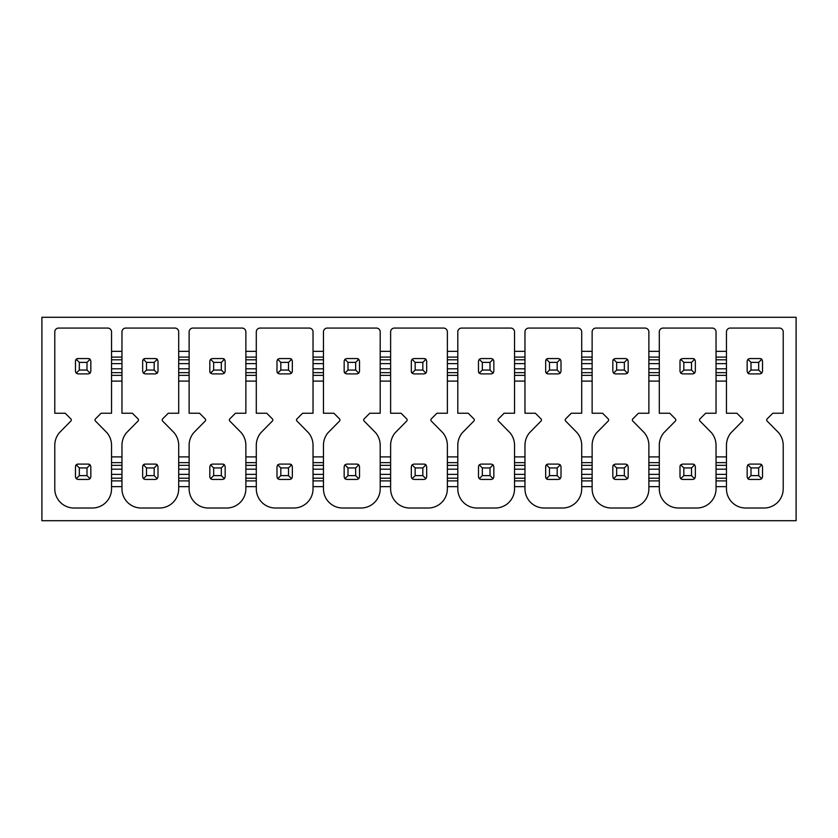 <?xml version="1.0" encoding="UTF-8"?>
<svg xmlns="http://www.w3.org/2000/svg" width="838" height="838" viewBox="0 0 838 838"><rect width="100%" height="100%" fill="white"/><g stroke="black" fill="none" stroke-linecap="round" stroke-linejoin="round"><path stroke-width="1.26" d="M796.1 317.288L796.1 520.712L41.9 520.712L41.9 317.288L796.1 317.288M121.96 486.648L121.96 488.826A19.19 19.19 0 0 0 141.151 508.017L159.513 508.017A19.19 19.19 0 0 0 178.704 488.826L178.704 486.648L189.126 486.648L189.126 488.826A19.19 19.19 0 0 0 208.316 508.017L226.679 508.017A19.19 19.19 0 0 0 245.869 488.826L245.869 486.648L256.292 486.648L256.292 488.826A19.19 19.19 0 0 0 275.482 508.017L293.845 508.017A19.19 19.19 0 0 0 313.035 488.826L313.035 486.648L323.458 486.648L323.458 488.826A19.19 19.19 0 0 0 342.648 508.017L361.01 508.017A19.19 19.19 0 0 0 380.201 488.826L380.201 486.648L390.623 486.648L390.623 488.826A19.19 19.19 0 0 0 409.813 508.017L428.187 508.017A19.19 19.19 0 0 0 447.377 488.826L447.377 486.648L457.799 486.648L457.799 488.826A19.19 19.19 0 0 0 476.99 508.017L495.352 508.017A19.19 19.19 0 0 0 514.542 488.826L514.542 486.648L524.965 486.648L524.965 488.826A19.19 19.19 0 0 0 544.155 508.017L562.518 508.017A19.19 19.19 0 0 0 581.708 488.826L581.708 486.648L592.131 486.648L592.131 488.826A19.19 19.19 0 0 0 611.321 508.017L629.684 508.017A19.19 19.19 0 0 0 648.874 488.826L648.874 486.648L659.297 486.648L659.297 488.826A19.19 19.19 0 0 0 678.487 508.017L696.849 508.017A19.19 19.19 0 0 0 716.04 488.826L716.04 486.648L726.462 486.648L726.462 488.826A19.19 19.19 0 0 0 745.652 508.017L764.026 508.017A19.19 19.19 0 0 0 783.216 488.826L783.216 445.24A19.703 19.703 0 0 0 778.712 432.806L767.137 421.043A1.54 1.54 0 0 1 767.147 418.885L772.783 413.239L783.216 413.239L783.216 331.9A3.834 3.834 0 0 0 779.371 328.067L730.307 328.067A3.834 3.834 0 0 0 726.462 331.9L726.462 357.103L716.04 357.103L716.04 331.9A3.834 3.834 0 0 0 712.206 328.067L663.141 328.067A3.834 3.834 0 0 0 659.297 331.9L659.297 357.103L648.874 357.103L648.874 331.9A3.834 3.834 0 0 0 645.04 328.067L595.965 328.067A3.834 3.834 0 0 0 592.131 331.9L592.131 357.103L581.708 357.103L581.708 331.9A3.834 3.834 0 0 0 577.874 328.067L528.799 328.067A3.834 3.834 0 0 0 524.965 331.9L524.965 357.103L514.542 357.103L514.542 331.9A3.834 3.834 0 0 0 510.698 328.067L461.633 328.067A3.834 3.834 0 0 0 457.799 331.9L457.799 357.103L447.377 357.103L447.377 331.9A3.834 3.834 0 0 0 443.532 328.067L394.468 328.067A3.834 3.834 0 0 0 390.623 331.9L390.623 357.103L380.201 357.103L380.201 331.9A3.834 3.834 0 0 0 376.367 328.067L327.302 328.067A3.834 3.834 0 0 0 323.458 331.9L323.458 357.103L313.035 357.103L313.035 331.9A3.834 3.834 0 0 0 309.201 328.067L260.126 328.067A3.834 3.834 0 0 0 256.292 331.9L256.292 357.103L245.869 357.103L245.869 331.9A3.834 3.834 0 0 0 242.035 328.067L192.96 328.067A3.834 3.834 0 0 0 189.126 331.9L189.126 357.103L178.704 357.103L178.704 331.9A3.834 3.834 0 0 0 174.859 328.067L125.794 328.067A3.834 3.834 0 0 0 121.96 331.9L121.96 357.103L111.538 357.103L111.538 331.9A3.834 3.834 0 0 0 107.693 328.067L58.629 328.067A3.834 3.834 0 0 0 54.784 331.9L54.784 413.239L65.217 413.239L70.853 418.885A1.54 1.54 0 0 1 70.863 421.043L59.289 432.806A19.641 19.641 0 0 0 54.784 445.24L54.784 488.826A19.19 19.19 0 0 0 73.974 508.017L92.348 508.017A19.19 19.19 0 0 0 111.538 488.826L111.538 486.648L121.96 486.648L121.96 462.649L111.538 462.649L111.538 445.24A19.703 19.703 0 0 0 107.034 432.806L95.459 421.043A1.54 1.54 0 0 1 95.469 418.885L101.105 413.239L111.538 413.239L111.538 381.101L121.96 381.101L121.96 413.239L132.383 413.239L138.029 418.885A1.54 1.54 0 0 1 138.029 421.043L126.454 432.806A19.641 19.641 0 0 0 121.96 445.24L121.96 462.649M716.04 456.899L716.04 445.24A19.703 19.703 0 0 0 711.546 432.806L699.971 421.043A1.54 1.54 0 0 1 699.971 418.885L705.617 413.239L716.04 413.239L716.04 381.101L726.462 381.101L726.462 413.239L736.895 413.239L742.531 418.885A1.54 1.54 0 0 1 742.541 421.043L730.966 432.806A19.641 19.641 0 0 0 726.462 445.24L726.462 462.649L716.04 462.649L716.04 456.899L726.462 456.899M648.874 456.899L648.874 445.24A19.703 19.703 0 0 0 644.37 432.806L632.795 421.043A1.54 1.54 0 0 1 632.805 418.885L638.451 413.239L648.874 413.239L648.874 381.101L659.297 381.101L659.297 413.239L669.73 413.239L675.365 418.885A1.54 1.54 0 0 1 675.376 421.043L663.801 432.806A19.641 19.641 0 0 0 659.297 445.24L659.297 462.649L648.874 462.649L648.874 456.899L659.297 456.899M581.708 456.899L581.708 445.24A19.703 19.703 0 0 0 577.204 432.806L565.629 421.043A1.54 1.54 0 0 1 565.64 418.885L571.275 413.239L581.708 413.239L581.708 381.101L592.131 381.101L592.131 413.239L602.564 413.239L608.199 418.885A1.54 1.54 0 0 1 608.21 421.043L596.635 432.806A19.641 19.641 0 0 0 592.131 445.24L592.131 462.649L581.708 462.649L581.708 456.899L592.131 456.899M514.542 456.899L514.542 445.24A19.703 19.703 0 0 0 510.038 432.806L498.463 421.043A1.54 1.54 0 0 1 498.474 418.885L504.109 413.239L514.542 413.239L514.542 381.101L524.965 381.101L524.965 413.239L535.388 413.239L541.034 418.885A1.54 1.54 0 0 1 541.044 421.043L529.469 432.806A19.641 19.641 0 0 0 524.965 445.24L524.965 462.649L514.542 462.649L514.542 456.899L524.965 456.899M447.377 456.899L447.377 445.24A19.703 19.703 0 0 0 442.873 432.806L431.298 421.043A1.54 1.54 0 0 1 431.308 418.885L436.944 413.239L447.377 413.239L447.377 381.101L457.799 381.101L457.799 413.239L468.222 413.239L473.868 418.885A1.54 1.54 0 0 1 473.868 421.043L462.293 432.806A19.641 19.641 0 0 0 457.799 445.24L457.799 462.649L447.377 462.649L447.377 456.899L457.799 456.899M380.201 456.899L380.201 445.24A19.703 19.703 0 0 0 375.707 432.806L364.132 421.043A1.54 1.54 0 0 1 364.132 418.885L369.778 413.239L380.201 413.239L380.201 381.101L390.623 381.101L390.623 413.239L401.056 413.239L406.692 418.885A1.54 1.54 0 0 1 406.702 421.043L395.127 432.806A19.641 19.641 0 0 0 390.623 445.24L390.623 462.649L380.201 462.649L380.201 456.899L390.623 456.899M313.035 456.899L313.035 445.24A19.703 19.703 0 0 0 308.531 432.806L296.956 421.043A1.54 1.54 0 0 1 296.966 418.885L302.612 413.239L313.035 413.239L313.035 381.101L323.458 381.101L323.458 413.239L333.891 413.239L339.526 418.885A1.54 1.54 0 0 1 339.537 421.043L327.962 432.806A19.641 19.641 0 0 0 323.458 445.24L323.458 462.649L313.035 462.649L313.035 456.899L323.458 456.899M245.869 456.899L245.869 445.24A19.703 19.703 0 0 0 241.365 432.806L229.79 421.043A1.54 1.54 0 0 1 229.801 418.885L235.436 413.239L245.869 413.239L245.869 381.101L256.292 381.101L256.292 413.239L266.725 413.239L272.36 418.885A1.54 1.54 0 0 1 272.371 421.043L260.796 432.806A19.641 19.641 0 0 0 256.292 445.24L256.292 462.649L245.869 462.649L245.869 456.899L256.292 456.899M178.704 456.899L178.704 445.24A19.703 19.703 0 0 0 174.199 432.806L162.624 421.043A1.54 1.54 0 0 1 162.635 418.885L168.27 413.239L178.704 413.239L178.704 381.101L189.126 381.101L189.126 413.239L199.549 413.239L205.195 418.885A1.54 1.54 0 0 1 205.205 421.043L193.63 432.806A19.641 19.641 0 0 0 189.126 445.24L189.126 462.649L178.704 462.649L178.704 456.899L189.126 456.899M726.462 486.648L726.462 462.649M726.462 445.24L726.462 488.826M726.462 480.897L716.04 480.897L716.04 462.649M716.04 480.897L716.04 486.648M716.04 488.826L716.04 445.24M659.297 486.648L659.297 462.649M659.297 445.24L659.297 488.826M659.297 480.897L648.874 480.897L648.874 462.649M648.874 480.897L648.874 486.648M648.874 488.826L648.874 445.24M592.131 486.648L592.131 462.649M592.131 445.24L592.131 488.826M592.131 480.897L581.708 480.897L581.708 462.649M581.708 480.897L581.708 486.648M581.708 488.826L581.708 445.24M524.965 486.648L524.965 462.649M524.965 445.24L524.965 488.826M524.965 480.897L514.542 480.897L514.542 462.649M514.542 480.897L514.542 486.648M514.542 488.826L514.542 445.24M457.799 486.648L457.799 462.649M457.799 445.24L457.799 488.826M457.799 480.897L447.377 480.897L447.377 462.649M447.377 480.897L447.377 486.648M447.377 488.826L447.377 445.24M390.623 486.648L390.623 462.649M390.623 445.24L390.623 488.826M390.623 480.897L380.201 480.897L380.201 462.649M380.201 480.897L380.201 486.648M380.201 488.826L380.201 445.24M323.458 486.648L323.458 462.649M323.458 445.24L323.458 488.826M323.458 480.897L313.035 480.897L313.035 462.649M313.035 480.897L313.035 486.648M313.035 488.826L313.035 445.24M256.292 486.648L256.292 462.649M256.292 445.24L256.292 488.826M256.292 480.897L245.869 480.897L245.869 462.649M245.869 480.897L245.869 486.648M245.869 488.826L245.869 445.24M189.126 486.648L189.126 462.649M189.126 445.24L189.126 488.826M189.126 480.897L178.704 480.897L178.704 462.649M178.704 480.897L178.704 486.648M178.704 488.826L178.704 445.24M121.96 445.24L121.96 488.826M121.96 480.897L111.538 480.897L111.538 462.649M111.538 480.897L111.538 486.648M111.538 488.826L111.538 445.24M121.96 357.103L121.96 375.351L111.538 375.351L111.538 357.103M111.538 375.351L111.538 381.101M121.96 375.351L121.96 381.101M189.126 357.103L189.126 375.351L178.704 375.351L178.704 357.103M178.704 375.351L178.704 381.101M189.126 375.351L189.126 381.101M256.292 357.103L256.292 375.351L245.869 375.351L245.869 357.103M245.869 375.351L245.869 381.101M256.292 375.351L256.292 381.101M323.458 357.103L323.458 375.351L313.035 375.351L313.035 357.103M313.035 375.351L313.035 381.101M323.458 375.351L323.458 381.101M390.623 357.103L390.623 375.351L380.201 375.351L380.201 357.103M380.201 375.351L380.201 381.101M390.623 375.351L390.623 381.101M457.799 357.103L457.799 375.351L447.377 375.351L447.377 357.103M447.377 375.351L447.377 381.101M457.799 375.351L457.799 381.101M524.965 357.103L524.965 375.351L514.542 375.351L514.542 357.103M514.542 375.351L514.542 381.101M524.965 375.351L524.965 381.101M592.131 357.103L592.131 375.351L581.708 375.351L581.708 357.103M581.708 375.351L581.708 381.101M592.131 375.351L592.131 381.101M659.297 357.103L659.297 375.351L648.874 375.351L648.874 357.103M648.874 375.351L648.874 381.101M659.297 375.351L659.297 381.101M726.462 357.103L726.462 375.351L716.04 375.351L716.04 357.103M716.04 375.351L716.04 381.101M726.462 375.351L726.462 381.101M748.952 479.346A2.493 2.493 0 0 1 747.894 478.718L749.654 479.451L760.024 479.451L761.784 478.718L762.517 476.958L762.517 466.598L761.784 464.828L760.024 464.095L749.654 464.095L747.894 464.828L747.161 466.598L747.161 476.958L747.894 478.718L751.005 475.617L751.005 467.939L758.673 467.939L758.673 475.617L751.005 475.617M760.726 464.2A2.493 2.493 0 0 1 761.784 464.828L758.673 467.939M748.952 373.8A2.493 2.493 0 0 1 747.894 373.172L749.654 373.905L760.024 373.905L761.784 373.172L762.517 371.402L762.517 361.042L761.784 359.282L760.024 358.549L749.654 358.549L747.894 359.282L747.161 361.042L747.161 371.402L747.894 373.172L751.005 370.061L751.005 362.383L758.673 362.383L758.673 370.061L751.005 370.061M760.726 358.654A2.493 2.493 0 0 1 761.784 359.282L758.673 362.383M747.894 464.828L751.005 467.939M747.894 359.282L751.005 362.383M761.784 373.172L758.673 370.061M761.784 478.718L758.673 475.617M680.1 465.886A2.493 2.493 0 0 1 680.728 464.828L679.995 466.598L679.995 476.958L680.728 478.718L682.488 479.451L692.858 479.451L694.618 478.718L695.351 476.958L695.351 466.598L694.618 464.828L692.858 464.095L682.488 464.095L680.728 464.828L683.829 467.939L691.507 467.939L691.507 475.617L683.829 475.617L683.829 467.939M693.56 464.2A2.493 2.493 0 0 1 694.618 464.828L691.507 467.939M680.1 360.34A2.493 2.493 0 0 1 680.728 359.282L679.995 361.042L679.995 371.402L680.728 373.172L682.488 373.905L692.858 373.905L694.618 373.172L695.351 371.402L695.351 361.042L694.618 359.282L692.858 358.549L682.488 358.549L680.728 359.282L683.829 362.383L691.507 362.383L691.507 370.061L683.829 370.061L683.829 362.383M693.56 358.654A2.493 2.493 0 0 1 694.618 359.282L691.507 362.383M680.728 478.718L683.829 475.617M680.728 373.172L683.829 370.061M694.618 373.172L691.507 370.061M694.618 478.718L691.507 475.617M612.934 465.886A2.493 2.493 0 0 1 613.563 464.828L612.829 466.598L612.829 476.958L613.563 478.718L615.322 479.451L625.682 479.451L627.453 478.718L628.175 476.958L628.175 466.598L627.453 464.828L625.682 464.095L615.322 464.095L613.563 464.828L616.663 467.939L624.341 467.939L624.341 475.617L616.663 475.617L616.663 467.939M628.081 477.66A2.493 2.493 0 0 1 627.453 478.718L624.341 475.617M612.934 360.34A2.493 2.493 0 0 1 613.563 359.282L612.829 361.042L612.829 371.402L613.563 373.172L615.322 373.905L625.682 373.905L627.453 373.172L628.175 371.402L628.175 361.042L627.453 359.282L625.682 358.549L615.322 358.549L613.563 359.282L616.663 362.383L624.341 362.383L624.341 370.061L616.663 370.061L616.663 362.383M628.081 372.114A2.493 2.493 0 0 1 627.453 373.172L624.341 370.061M613.563 478.718L616.663 475.617M627.453 464.828L624.341 467.939M627.453 359.282L624.341 362.383M613.563 373.172L616.663 370.061M545.758 465.886A2.493 2.493 0 0 1 548.157 464.095L558.517 464.095L560.276 464.828L557.176 467.939L557.176 475.617L549.498 475.617L549.498 467.939L557.176 467.939M547.455 479.346A2.493 2.493 0 0 1 545.664 476.958L545.664 466.598L546.386 464.828L549.498 467.939M545.758 360.34A2.493 2.493 0 0 1 548.157 358.549L558.517 358.549L560.276 359.282L557.176 362.383L557.176 370.061L549.498 370.061L549.498 362.383L557.176 362.383M547.455 373.8A2.493 2.493 0 0 1 545.664 371.402L546.386 373.172L548.157 373.905L558.517 373.905L560.276 373.172L561.01 371.402L561.01 361.042L560.276 359.282M545.664 476.958L546.386 478.718L548.157 479.451L558.517 479.451L560.276 478.718L561.01 476.958L561.01 466.598L560.276 464.828M546.386 478.718L549.498 475.617M548.157 464.095L546.386 464.828M545.664 371.402L545.664 361.042L546.386 359.282L549.498 362.383M548.157 358.549L546.386 359.282M546.386 373.172L549.498 370.061M560.276 373.172L557.176 370.061M560.276 478.718L557.176 475.617M493.111 373.172L490.01 370.061L482.332 370.061L479.221 373.172A2.493 2.493 0 0 1 478.488 371.402L479.221 373.172L480.991 373.905L491.351 373.905L493.111 373.172L493.844 371.402L493.844 361.042L493.111 359.282L491.351 358.549L480.991 358.549L479.221 359.282L478.488 361.042L478.488 371.402M493.111 464.828L493.844 466.598L493.844 476.958L493.111 478.718L491.351 479.451L480.991 479.451L479.221 478.718L478.488 476.958L478.488 466.598L479.221 464.828L480.991 464.095L491.351 464.095L493.111 464.828L490.01 467.939L490.01 475.617L482.332 475.617L482.332 467.939L490.01 467.939M479.221 464.828L482.332 467.939M479.221 478.718L482.332 475.617M493.111 359.282L490.01 362.383L490.01 370.061M479.221 359.282L482.332 362.383L490.01 362.383M482.332 370.061L482.332 362.383M493.111 478.718L490.01 475.617M424.887 464.2A2.493 2.493 0 0 1 425.945 464.828L424.185 464.095L413.815 464.095L412.055 464.828L411.322 466.598L411.322 476.958L412.055 478.718L413.815 479.451L424.185 479.451L425.945 478.718L426.678 476.958L426.678 466.598L425.945 464.828L422.834 467.939L422.834 475.617L415.166 475.617L415.166 467.939L422.834 467.939M425.945 373.172L422.834 370.061L415.166 370.061L412.055 373.172A2.493 2.493 0 0 1 411.322 371.402L412.055 373.172L413.815 373.905L424.185 373.905L425.945 373.172L426.678 371.402L426.678 361.042L425.945 359.282L424.185 358.549L413.815 358.549L412.055 359.282L411.322 361.042L411.322 371.402M424.887 358.654A2.493 2.493 0 0 1 425.945 359.282L422.834 362.383L422.834 370.061M412.055 464.828L415.166 467.939M412.055 478.718L415.166 475.617M412.055 359.282L415.166 362.383L422.834 362.383M415.166 370.061L415.166 362.383M425.945 478.718L422.834 475.617M357.721 464.2A2.493 2.493 0 0 1 358.779 464.828L357.009 464.095L346.649 464.095L344.889 464.828L344.156 466.598L344.156 476.958L344.889 478.718L346.649 479.451L357.009 479.451L358.779 478.718L359.512 476.958L359.512 466.598L358.779 464.828L355.668 467.939L355.668 475.617L347.99 475.617L347.99 467.939L355.668 467.939M358.779 373.172L355.668 370.061L347.99 370.061L344.889 373.172A2.493 2.493 0 0 1 344.156 371.402L344.889 373.172L346.649 373.905L357.009 373.905L358.779 373.172L359.512 371.402L359.512 361.042L358.779 359.282L357.009 358.549L346.649 358.549L344.889 359.282L344.156 361.042L344.156 371.402M357.721 358.654A2.493 2.493 0 0 1 358.779 359.282L355.668 362.383L355.668 370.061M344.889 464.828L347.99 467.939M344.889 478.718L347.99 475.617M344.889 359.282L347.99 362.383L355.668 362.383M347.99 370.061L347.99 362.383M358.779 478.718L355.668 475.617M290.545 464.2A2.493 2.493 0 0 1 291.614 464.828L289.843 464.095L279.483 464.095L277.724 464.828L276.99 466.598L276.99 476.958L277.724 478.718L279.483 479.451L289.843 479.451L291.614 478.718L292.336 476.958L292.336 466.598L291.614 464.828L288.502 467.939L288.502 475.617L280.824 475.617L280.824 467.939L288.502 467.939M291.614 373.172L288.502 370.061L280.824 370.061L277.724 373.172A2.493 2.493 0 0 1 276.99 371.402L277.724 373.172L279.483 373.905L289.843 373.905L291.614 373.172L292.336 371.402L292.336 361.042L291.614 359.282L289.843 358.549L279.483 358.549L277.724 359.282L276.99 361.042L276.99 371.402M290.545 358.654A2.493 2.493 0 0 1 291.614 359.282L288.502 362.383L288.502 370.061M277.724 464.828L280.824 467.939M277.724 478.718L280.824 475.617M277.724 359.282L280.824 362.383L288.502 362.383M280.824 370.061L280.824 362.383M291.614 478.718L288.502 475.617M223.379 464.2A2.493 2.493 0 0 1 224.437 464.828L222.678 464.095L212.318 464.095L210.548 464.828L209.825 466.598L209.825 476.958L210.548 478.718L212.318 479.451L222.678 479.451L224.437 478.718L225.171 476.958L225.171 466.598L224.437 464.828L221.337 467.939L221.337 475.617L213.659 475.617L213.659 467.939L221.337 467.939M224.437 373.172L221.337 370.061L213.659 370.061L210.548 373.172A2.493 2.493 0 0 1 209.825 371.402L210.548 373.172L212.318 373.905L222.678 373.905L224.437 373.172L225.171 371.402L225.171 361.042L224.437 359.282L222.678 358.549L212.318 358.549L210.548 359.282L209.825 361.042L209.825 371.402M223.379 358.654A2.493 2.493 0 0 1 224.437 359.282L221.337 362.383L221.337 370.061M210.548 464.828L213.659 467.939M210.548 478.718L213.659 475.617M210.548 359.282L213.659 362.383L221.337 362.383M213.659 370.061L213.659 362.383M224.437 478.718L221.337 475.617M142.753 465.886A2.493 2.493 0 0 1 145.142 464.095L155.512 464.095L157.272 464.828L154.171 467.939L154.171 475.617L146.493 475.617L146.493 467.939L154.171 467.939M156.214 464.2A2.493 2.493 0 0 1 157.272 464.828L158.005 466.598L158.005 476.958L157.272 478.718L154.171 475.617M142.753 360.34A2.493 2.493 0 0 1 145.142 358.549L155.512 358.549L157.272 359.282L154.171 362.383L154.171 370.061L146.493 370.061L146.493 362.383L154.171 362.383M156.214 358.654A2.493 2.493 0 0 1 157.272 359.282L158.005 361.042L158.005 371.402L157.272 373.172L154.171 370.061M157.272 478.718L155.512 479.451L145.142 479.451L143.382 478.718L142.649 476.958L142.649 466.598L143.382 464.828L146.493 467.939M143.382 478.718L146.493 475.617M145.142 464.095L143.382 464.828M157.272 373.172L155.512 373.905L145.142 373.905L143.382 373.172L146.493 370.061M145.142 358.549L143.382 359.282L142.649 361.042L142.649 371.402L143.382 373.172M143.382 359.282L146.493 362.383M75.588 465.886A2.493 2.493 0 0 1 77.976 464.095L88.346 464.095L90.106 464.828L86.995 467.939L86.995 475.617L79.327 475.617L79.327 467.939L86.995 467.939M89.048 464.2A2.493 2.493 0 0 1 90.106 464.828L90.839 466.598L90.839 476.958L90.106 478.718L86.995 475.617M75.588 360.34A2.493 2.493 0 0 1 77.976 358.549L88.346 358.549L90.106 359.282L86.995 362.383L86.995 370.061L79.327 370.061L79.327 362.383L86.995 362.383M89.048 358.654A2.493 2.493 0 0 1 90.106 359.282L90.839 361.042L90.839 371.402L90.106 373.172L86.995 370.061M90.106 478.718L88.346 479.451L77.976 479.451L76.216 478.718L75.483 476.958L75.483 466.598L76.216 464.828L79.327 467.939M76.216 478.718L79.327 475.617M77.976 464.095L76.216 464.828M90.106 373.172L88.346 373.905L77.976 373.905L76.216 373.172L79.327 370.061M77.976 358.549L76.216 359.282L75.483 361.042L75.483 371.402L76.216 373.172M76.216 359.282L79.327 362.383M716.04 351.352L726.462 351.352M648.874 351.352L659.297 351.352M581.708 351.352L592.131 351.352M514.542 351.352L524.965 351.352M447.377 351.352L457.799 351.352M380.201 351.352L390.623 351.352M313.035 351.352L323.458 351.352M245.869 351.352L256.292 351.352M178.704 351.352L189.126 351.352M111.538 351.352L121.96 351.352M111.538 456.899L121.96 456.899M726.462 478.205L716.04 478.205M659.297 478.205L648.874 478.205M592.131 478.205L581.708 478.205M524.965 478.205L514.542 478.205M457.799 478.205L447.377 478.205M390.623 478.205L380.201 478.205M323.458 478.205L313.035 478.205M256.292 478.205L245.869 478.205M189.126 478.205L178.704 478.205M121.96 478.205L111.538 478.205M121.96 372.648L111.538 372.648M121.96 368.814L111.538 368.814M121.96 363.629L111.538 363.629M121.96 359.795L111.538 359.795M189.126 372.648L178.704 372.648M189.126 368.814L178.704 368.814M189.126 363.629L178.704 363.629M189.126 359.795L178.704 359.795M256.292 372.648L245.869 372.648M256.292 368.814L245.869 368.814M256.292 363.629L245.869 363.629M256.292 359.795L245.869 359.795M323.458 372.648L313.035 372.648M323.458 368.814L313.035 368.814M323.458 363.629L313.035 363.629M323.458 359.795L313.035 359.795M390.623 372.648L380.201 372.648M390.623 368.814L380.201 368.814M390.623 363.629L380.201 363.629M390.623 359.795L380.201 359.795M457.799 372.648L447.377 372.648M457.799 368.814L447.377 368.814M457.799 363.629L447.377 363.629M457.799 359.795L447.377 359.795M524.965 372.648L514.542 372.648M524.965 368.814L514.542 368.814M524.965 363.629L514.542 363.629M524.965 359.795L514.542 359.795M592.131 372.648L581.708 372.648M592.131 368.814L581.708 368.814M592.131 363.629L581.708 363.629M592.131 359.795L581.708 359.795M659.297 372.648L648.874 372.648M659.297 368.814L648.874 368.814M659.297 363.629L648.874 363.629M659.297 359.795L648.874 359.795M726.462 372.648L716.04 372.648M726.462 368.814L716.04 368.814M726.462 363.629L716.04 363.629M726.462 359.795L716.04 359.795M121.96 465.352L111.538 465.352M121.96 469.186L111.538 469.186M121.96 474.371L111.538 474.371M189.126 465.352L178.704 465.352M189.126 469.186L178.704 469.186M189.126 474.371L178.704 474.371M256.292 465.352L245.869 465.352M256.292 469.186L245.869 469.186M256.292 474.371L245.869 474.371M323.458 465.352L313.035 465.352M323.458 469.186L313.035 469.186M323.458 474.371L313.035 474.371M390.623 465.352L380.201 465.352M390.623 469.186L380.201 469.186M390.623 474.371L380.201 474.371M457.799 465.352L447.377 465.352M457.799 469.186L447.377 469.186M457.799 474.371L447.377 474.371M524.965 465.352L514.542 465.352M524.965 469.186L514.542 469.186M524.965 474.371L514.542 474.371M592.131 465.352L581.708 465.352M592.131 469.186L581.708 469.186M592.131 474.371L581.708 474.371M659.297 465.352L648.874 465.352M659.297 469.186L648.874 469.186M659.297 474.371L648.874 474.371M726.462 465.352L716.04 465.352M726.462 469.186L716.04 469.186M726.462 474.371L716.04 474.371"/></g></svg>
